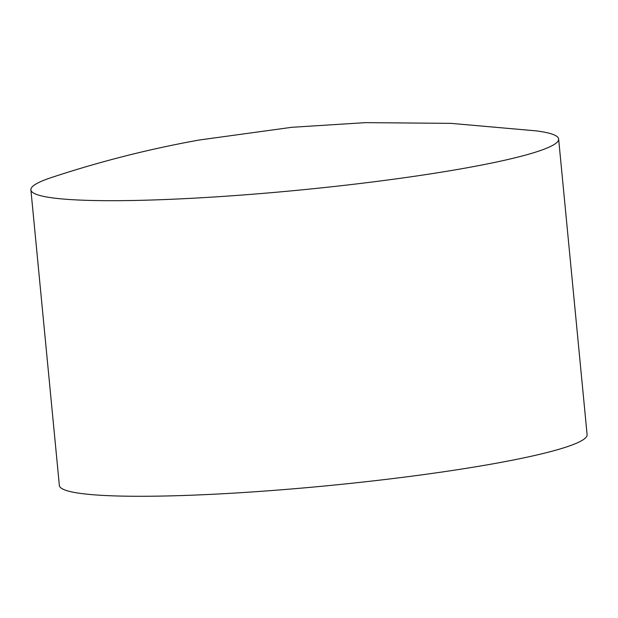 <?xml version="1.0" encoding="UTF-8"?>
<svg xmlns="http://www.w3.org/2000/svg" width="618" height="618" viewBox="0 0 618 618"><rect width="100%" height="100%" fill="white"/><g stroke="black" fill="none" stroke-linecap="round" stroke-linejoin="round"><path stroke-width="0.93" d="M466.544 167.872A265.091 25.987 174.5 0 1 185.663 198.61A265.091 25.987 174.5 0 1 30.9 189.842A265.091 25.987 174.5 0 1 51.441 177.536C99.792 161.545 149.023 149.038 199.127 140.031L291.804 127.3L365.362 122.642L450.893 123.361L536.13 130.862A265.091 25.987 174.5 0 1 558.641 139.027A265.091 25.987 174.5 0 1 466.544 167.872M558.641 139.027L587.1 434.616A265.091 25.987 174.5 0 1 495.003 463.469A265.091 25.987 174.5 0 1 214.129 494.199A265.091 25.987 174.5 0 1 59.359 485.439L30.9 189.842"/></g></svg>
